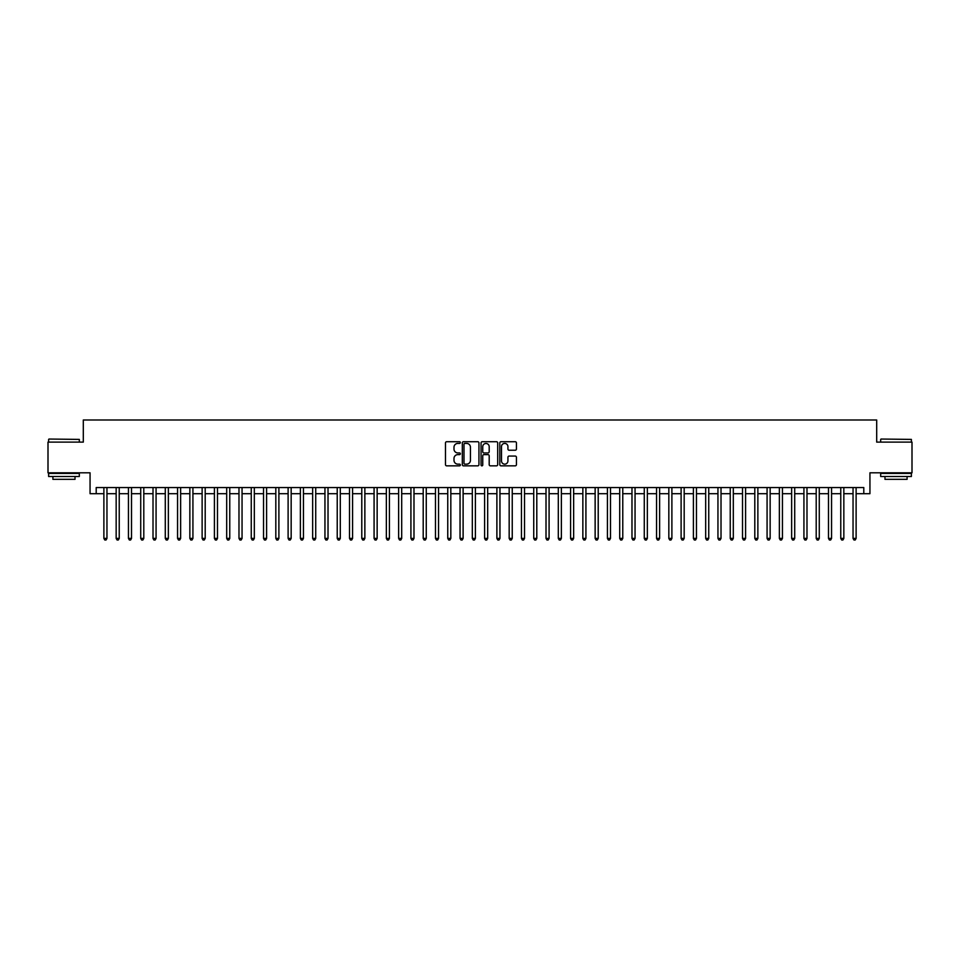 <?xml version="1.0" encoding="UTF-8"?>
<svg xmlns="http://www.w3.org/2000/svg" width="960" height="960" viewBox="0 0 960 960"><rect width="100%" height="100%" fill="white"/><g stroke="black" fill="none" stroke-linecap="round" stroke-linejoin="round"><path stroke-width="1.44" d="M460.356 442.572A0.84 0.84 0 0 0 459.504 441.72L446.7 441.72A1.2 1.2 0 0 0 445.488 442.932L445.488 464.628A1.2 1.2 0 0 0 446.7 465.84L459.504 465.84A0.84 0.84 0 0 0 460.356 464.988A0.84 0.84 0 0 0 459.504 464.148L457.848 464.148A3.852 3.852 0 0 1 453.996 460.284L453.996 458.484A3.852 3.852 0 0 1 457.848 454.62L459.504 454.62A0.84 0.84 0 0 0 460.356 453.78A0.84 0.84 0 0 0 459.504 452.94L457.848 452.94A3.852 3.852 0 0 1 453.996 449.076L453.996 447.264A3.852 3.852 0 0 1 457.848 443.412L459.504 443.412A0.84 0.84 0 0 0 460.356 442.572M515.232 450.228A1.2 1.2 0 0 0 516.432 449.016L516.432 442.932A1.2 1.2 0 0 0 515.232 441.72L501 441.72A1.2 1.2 0 0 0 499.8 442.932L499.8 464.628A1.2 1.2 0 0 0 501 465.84L515.232 465.84A1.2 1.2 0 0 0 516.432 464.628L516.432 457.272A1.2 1.2 0 0 0 515.232 456.072L509.148 456.072A1.2 1.2 0 0 0 507.936 457.272L507.936 460.92A3.228 3.228 0 0 1 504.708 464.148A3.228 3.228 0 0 1 501.492 460.92L501.492 446.64A3.228 3.228 0 0 1 504.708 443.412A3.228 3.228 0 0 1 507.936 446.64L507.936 449.016A1.2 1.2 0 0 0 509.148 450.228L515.232 450.228M96.204 493.692L96.204 487.548L863.796 487.548L863.796 493.692L869.94 493.692L869.94 472.812L912 472.812L912 442.116L876.696 442.116L876.696 420L83.304 420L83.304 442.116L48 442.116L48 472.812L90.06 472.812L90.06 493.692L103.884 493.692M478.944 442.932A1.2 1.2 0 0 0 477.744 441.72L463.512 441.72A1.2 1.2 0 0 0 462.312 442.932L462.312 464.628A1.2 1.2 0 0 0 463.512 465.84L477.744 465.84A1.2 1.2 0 0 0 478.944 464.628L478.944 442.932M482.256 441.72L496.488 441.72A1.2 1.2 0 0 1 497.688 442.932L497.688 464.628A1.2 1.2 0 0 1 496.488 465.84L490.392 465.84A1.2 1.2 0 0 1 489.192 464.628L489.192 455.832A1.2 1.2 0 0 0 487.992 454.62L483.948 454.62A1.2 1.2 0 0 0 482.748 455.832L482.748 464.988A0.84 0.84 0 0 1 481.896 465.84A0.84 0.84 0 0 1 481.056 464.988L481.056 442.932A1.2 1.2 0 0 1 482.256 441.72M106.956 493.692L116.16 493.692M119.232 493.692L128.448 493.692M131.508 493.692L140.724 493.692M143.796 493.692L153.012 493.692M156.072 493.692L165.288 493.692M168.36 493.692L177.564 493.692M180.636 493.692L189.852 493.692M192.924 493.692L202.128 493.692M205.2 493.692L214.416 493.692M217.488 493.692L226.692 493.692M229.764 493.692L238.98 493.692M242.052 493.692L251.256 493.692M254.328 493.692L263.544 493.692M266.604 493.692L275.82 493.692M278.892 493.692L288.108 493.692M291.168 493.692L300.384 493.692M303.456 493.692L312.66 493.692M315.732 493.692L324.948 493.692M328.02 493.692L337.224 493.692M340.296 493.692L349.512 493.692M352.584 493.692L361.788 493.692M364.86 493.692L374.076 493.692M377.148 493.692L386.352 493.692M389.424 493.692L398.64 493.692M401.7 493.692L410.916 493.692M413.988 493.692L423.204 493.692M426.264 493.692L435.48 493.692M438.552 493.692L447.756 493.692M450.828 493.692L460.044 493.692M463.116 493.692L472.32 493.692M475.392 493.692L484.608 493.692M487.68 493.692L496.884 493.692M499.956 493.692L509.172 493.692M512.244 493.692L521.448 493.692M524.52 493.692L533.736 493.692M536.796 493.692L546.012 493.692M549.084 493.692L558.3 493.692M561.36 493.692L570.576 493.692M573.648 493.692L582.852 493.692M585.924 493.692L595.14 493.692M598.212 493.692L607.416 493.692M610.488 493.692L619.704 493.692M622.776 493.692L631.98 493.692M635.052 493.692L644.268 493.692M647.34 493.692L656.544 493.692M659.616 493.692L668.832 493.692M671.892 493.692L681.108 493.692M684.18 493.692L693.396 493.692M696.456 493.692L705.672 493.692M708.744 493.692L717.948 493.692M721.02 493.692L730.236 493.692M733.308 493.692L742.512 493.692M745.584 493.692L754.8 493.692M757.872 493.692L767.076 493.692M770.148 493.692L779.364 493.692M782.436 493.692L791.64 493.692M794.712 493.692L803.928 493.692M806.988 493.692L816.204 493.692M819.276 493.692L828.492 493.692M831.552 493.692L840.768 493.692M843.84 493.692L853.044 493.692M856.116 493.692L863.796 493.692M464.844 443.412A0.84 0.84 0 0 0 463.992 444.252L463.992 463.308A0.84 0.84 0 0 0 464.844 464.148L466.584 464.148A3.852 3.852 0 0 0 470.448 460.284L470.448 447.264A3.852 3.852 0 0 0 466.584 443.412L464.844 443.412M489.192 446.7A3.228 3.228 0 0 0 485.964 443.472A3.228 3.228 0 0 0 482.748 446.7L482.748 451.728A1.2 1.2 0 0 0 483.948 452.94L487.992 452.94A1.2 1.2 0 0 0 489.192 451.728L489.192 446.7M106.956 487.548L106.956 538.404L103.884 538.404L103.884 487.548M106.956 538.404L106.032 540L104.796 540L103.884 538.404M48.984 439.044L79.32 439.404L48.984 439.044M63.96 476.496L48.612 476.496L48.612 473.424L79.32 473.424L79.32 476.496L63.96 476.496M75.024 476.496L75.024 479.328L52.908 479.328L52.908 476.496M881.052 439.044L911.388 439.404L881.052 439.044M896.04 476.496L880.68 476.496L880.68 473.424L911.388 473.424L911.388 476.496L896.04 476.496M907.092 476.496L907.092 479.328L884.976 479.328L884.976 476.496M119.232 487.548L119.232 538.404L116.16 538.404L116.16 487.548M119.232 538.404L118.308 540L117.084 540L116.16 538.404M131.508 487.548L131.508 538.404L128.448 538.404L128.448 487.548M131.508 538.404L130.596 540L129.36 540L128.448 538.404M143.796 487.548L143.796 538.404L140.724 538.404L140.724 487.548M143.796 538.404L142.872 540L141.648 540L140.724 538.404M156.072 487.548L156.072 538.404L153.012 538.404L153.012 487.548M156.072 538.404L155.16 540L153.924 540L153.012 538.404M168.36 487.548L168.36 538.404L165.288 538.404L165.288 487.548M168.36 538.404L167.436 540L166.212 540L165.288 538.404M180.636 487.548L180.636 538.404L177.564 538.404L177.564 487.548M180.636 538.404L179.724 540L178.488 540L177.564 538.404M192.924 487.548L192.924 538.404L189.852 538.404L189.852 487.548M192.924 538.404L192 540L190.776 540L189.852 538.404M205.2 487.548L205.2 538.404L202.128 538.404L202.128 487.548M205.2 538.404L204.276 540L203.052 540L202.128 538.404M217.488 487.548L217.488 538.404L214.416 538.404L214.416 487.548M217.488 538.404L216.564 540L215.34 540L214.416 538.404M229.764 487.548L229.764 538.404L226.692 538.404L226.692 487.548M229.764 538.404L228.84 540L227.616 540L226.692 538.404M242.052 487.548L242.052 538.404L238.98 538.404L238.98 487.548M242.052 538.404L241.128 540L239.892 540L238.98 538.404M254.328 487.548L254.328 538.404L251.256 538.404L251.256 487.548M254.328 538.404L253.404 540L252.18 540L251.256 538.404M266.604 487.548L266.604 538.404L263.544 538.404L263.544 487.548M266.604 538.404L265.692 540L264.456 540L263.544 538.404M278.892 487.548L278.892 538.404L275.82 538.404L275.82 487.548M278.892 538.404L277.968 540L276.744 540L275.82 538.404M291.168 487.548L291.168 538.404L288.108 538.404L288.108 487.548M291.168 538.404L290.256 540L289.02 540L288.108 538.404M303.456 487.548L303.456 538.404L300.384 538.404L300.384 487.548M303.456 538.404L302.532 540L301.308 540L300.384 538.404M315.732 487.548L315.732 538.404L312.66 538.404L312.66 487.548M315.732 538.404L314.82 540L313.584 540L312.66 538.404M328.02 487.548L328.02 538.404L324.948 538.404L324.948 487.548M328.02 538.404L327.096 540L325.872 540L324.948 538.404M340.296 487.548L340.296 538.404L337.224 538.404L337.224 487.548M340.296 538.404L339.372 540L338.148 540L337.224 538.404M352.584 487.548L352.584 538.404L349.512 538.404L349.512 487.548M352.584 538.404L351.66 540L350.436 540L349.512 538.404M364.86 487.548L364.86 538.404L361.788 538.404L361.788 487.548M364.86 538.404L363.936 540L362.712 540L361.788 538.404M377.148 487.548L377.148 538.404L374.076 538.404L374.076 487.548M377.148 538.404L376.224 540L374.988 540L374.076 538.404M389.424 487.548L389.424 538.404L386.352 538.404L386.352 487.548M389.424 538.404L388.5 540L387.276 540L386.352 538.404M401.7 487.548L401.7 538.404L398.64 538.404L398.64 487.548M401.7 538.404L400.788 540L399.552 540L398.64 538.404M413.988 487.548L413.988 538.404L410.916 538.404L410.916 487.548M413.988 538.404L413.064 540L411.84 540L410.916 538.404M426.264 487.548L426.264 538.404L423.204 538.404L423.204 487.548M426.264 538.404L425.352 540L424.116 540L423.204 538.404M438.552 487.548L438.552 538.404L435.48 538.404L435.48 487.548M438.552 538.404L437.628 540L436.404 540L435.48 538.404M450.828 487.548L450.828 538.404L447.756 538.404L447.756 487.548M450.828 538.404L449.916 540L448.68 540L447.756 538.404M463.116 487.548L463.116 538.404L460.044 538.404L460.044 487.548M463.116 538.404L462.192 540L460.968 540L460.044 538.404M475.392 487.548L475.392 538.404L472.32 538.404L472.32 487.548M475.392 538.404L474.468 540L473.244 540L472.32 538.404M487.68 487.548L487.68 538.404L484.608 538.404L484.608 487.548M487.68 538.404L486.756 540L485.532 540L484.608 538.404M499.956 487.548L499.956 538.404L496.884 538.404L496.884 487.548M499.956 538.404L499.032 540L497.808 540L496.884 538.404M512.244 487.548L512.244 538.404L509.172 538.404L509.172 487.548M512.244 538.404L511.32 540L510.084 540L509.172 538.404M524.52 487.548L524.52 538.404L521.448 538.404L521.448 487.548M524.52 538.404L523.596 540L522.372 540L521.448 538.404M536.796 487.548L536.796 538.404L533.736 538.404L533.736 487.548M536.796 538.404L535.884 540L534.648 540L533.736 538.404M549.084 487.548L549.084 538.404L546.012 538.404L546.012 487.548M549.084 538.404L548.16 540L546.936 540L546.012 538.404M561.36 487.548L561.36 538.404L558.3 538.404L558.3 487.548M561.36 538.404L560.448 540L559.212 540L558.3 538.404M573.648 487.548L573.648 538.404L570.576 538.404L570.576 487.548M573.648 538.404L572.724 540L571.5 540L570.576 538.404M585.924 487.548L585.924 538.404L582.852 538.404L582.852 487.548M585.924 538.404L585.012 540L583.776 540L582.852 538.404M598.212 487.548L598.212 538.404L595.14 538.404L595.14 487.548M598.212 538.404L597.288 540L596.064 540L595.14 538.404M610.488 487.548L610.488 538.404L607.416 538.404L607.416 487.548M610.488 538.404L609.564 540L608.34 540L607.416 538.404M622.776 487.548L622.776 538.404L619.704 538.404L619.704 487.548M622.776 538.404L621.852 540L620.628 540L619.704 538.404M635.052 487.548L635.052 538.404L631.98 538.404L631.98 487.548M635.052 538.404L634.128 540L632.904 540L631.98 538.404M647.34 487.548L647.34 538.404L644.268 538.404L644.268 487.548M647.34 538.404L646.416 540L645.18 540L644.268 538.404M659.616 487.548L659.616 538.404L656.544 538.404L656.544 487.548M659.616 538.404L658.692 540L657.468 540L656.544 538.404M671.892 487.548L671.892 538.404L668.832 538.404L668.832 487.548M671.892 538.404L670.98 540L669.744 540L668.832 538.404M684.18 487.548L684.18 538.404L681.108 538.404L681.108 487.548M684.18 538.404L683.256 540L682.032 540L681.108 538.404M696.456 487.548L696.456 538.404L693.396 538.404L693.396 487.548M696.456 538.404L695.544 540L694.308 540L693.396 538.404M708.744 487.548L708.744 538.404L705.672 538.404L705.672 487.548M708.744 538.404L707.82 540L706.596 540L705.672 538.404M721.02 487.548L721.02 538.404L717.948 538.404L717.948 487.548M721.02 538.404L720.108 540L718.872 540L717.948 538.404M733.308 487.548L733.308 538.404L730.236 538.404L730.236 487.548M733.308 538.404L732.384 540L731.16 540L730.236 538.404M745.584 487.548L745.584 538.404L742.512 538.404L742.512 487.548M745.584 538.404L744.66 540L743.436 540L742.512 538.404M757.872 487.548L757.872 538.404L754.8 538.404L754.8 487.548M757.872 538.404L756.948 540L755.724 540L754.8 538.404M770.148 487.548L770.148 538.404L767.076 538.404L767.076 487.548M770.148 538.404L769.224 540L768 540L767.076 538.404M782.436 487.548L782.436 538.404L779.364 538.404L779.364 487.548M782.436 538.404L781.512 540L780.276 540L779.364 538.404M794.712 487.548L794.712 538.404L791.64 538.404L791.64 487.548M794.712 538.404L793.788 540L792.564 540L791.64 538.404M806.988 487.548L806.988 538.404L803.928 538.404L803.928 487.548M806.988 538.404L806.076 540L804.84 540L803.928 538.404M819.276 487.548L819.276 538.404L816.204 538.404L816.204 487.548M819.276 538.404L818.352 540L817.128 540L816.204 538.404M831.552 487.548L831.552 538.404L828.492 538.404L828.492 487.548M831.552 538.404L830.64 540L829.404 540L828.492 538.404M843.84 487.548L843.84 538.404L840.768 538.404L840.768 487.548M843.84 538.404L842.916 540L841.692 540L840.768 538.404M856.116 487.548L856.116 538.404L853.044 538.404L853.044 487.548M856.116 538.404L855.204 540L853.968 540L853.044 538.404M48.612 442.116L48.612 439.404M55.62 473.424L55.62 472.812M72.312 473.424L72.312 472.812M79.32 442.116L79.32 439.404M880.68 442.116L880.68 439.404M887.688 473.424L887.688 472.812M904.38 473.424L904.38 472.812M911.388 442.116L911.388 439.404"/></g></svg>

